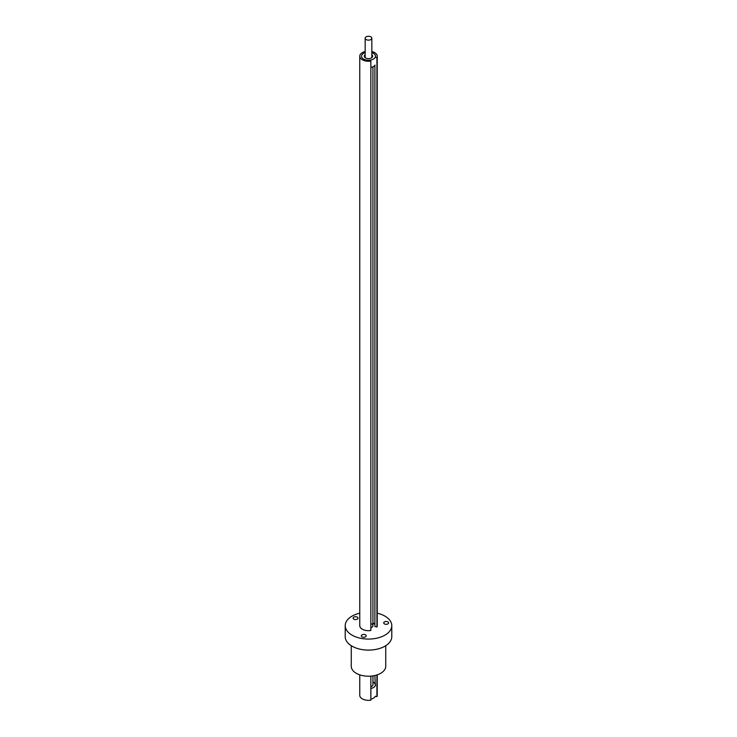 <?xml version="1.0" encoding="UTF-8"?>
<svg xmlns="http://www.w3.org/2000/svg" width="737" height="737" viewBox="0 0 737 737"><rect width="100%" height="100%" fill="white"/><g stroke="black" fill="none" stroke-linecap="round" stroke-linejoin="round"><path stroke-width="1.11" d="M370.858 61.07A8.743 5.048 180 0 1 362.318 59.771A8.743 5.048 180 0 1 359.757 56.205L359.757 625.63A8.743 5.048 180 0 0 362.318 629.205A8.743 5.048 180 0 0 370.858 630.494L370.858 61.07L370.186 60.121A6.992 4.035 180 0 1 363.553 59.061A6.992 4.035 180 0 1 361.508 56.205A6.992 4.035 180 0 1 365.165 52.659A7.011 4.044 180 0 0 361.931 54.796A7.011 4.044 180 0 0 361.489 56.205A7.011 4.044 180 0 0 367.256 60.185A7.011 4.044 180 0 0 375.069 57.615A7.011 4.044 180 0 0 375.511 56.205A6.992 4.035 180 0 1 375.29 57.173L376.92 57.569L376.92 626.994A8.743 5.048 180 0 0 377.243 625.63L377.243 56.205A8.743 5.048 180 0 1 376.92 57.569M371.835 52.659A6.992 4.035 180 0 1 373.447 53.35A6.992 4.035 180 0 1 375.492 56.205A7.011 4.044 180 0 0 371.835 52.64M376.92 674.954L376.92 696.649A8.743 5.048 0 0 0 377.243 695.286L377.243 674.843M371.835 51.535A8.743 5.048 180 0 1 374.682 52.631A8.743 5.048 180 0 1 377.243 56.205M359.757 674.843L359.757 695.286A8.743 5.048 0 0 0 362.318 698.86A8.743 5.048 0 0 0 370.858 700.15L370.858 676.124M359.757 56.205A8.743 5.048 180 0 1 365.165 51.535M374.893 683.816A6.578 3.796 0 0 0 373.152 682.011A6.578 3.796 0 0 0 372.94 681.9M374.893 65.353L374.893 626.514L376.92 626.994M374.893 675.507L375.29 685.668M370.858 699.1A7.011 4.044 0 0 0 375.308 696.262L376.92 696.649M370.858 67.5A7.011 4.044 0 0 0 375.069 65.105M371.835 54.731A4.192 2.423 180 0 1 372.692 56.205A4.192 2.423 180 0 1 372.434 57.053A4.192 2.423 180 0 1 367.754 58.592A4.192 2.423 180 0 1 364.308 56.205A4.192 2.423 180 0 1 364.566 55.358A4.192 2.423 180 0 1 365.165 54.731M375.511 684.691A7.011 4.044 180 0 1 370.858 688.505M351.263 645.695L351.263 666.266A17.237 9.95 0 0 0 356.312 673.305A17.237 9.95 0 0 0 375.096 675.461A17.237 9.95 0 0 0 385.737 666.266L385.737 645.695M372.94 622.839A6.578 3.796 180 0 1 373.152 622.949A6.578 3.796 180 0 1 374.893 624.755M362.024 636.842A2.451 1.419 180 0 1 361.305 635.847A2.451 1.419 180 0 1 362.825 634.539A2.451 1.419 180 0 1 365.497 634.843A2.451 1.419 180 0 1 366.215 635.847A2.451 1.419 180 0 1 364.704 637.155A2.451 1.419 180 0 1 362.024 636.842M353.824 619.163A2.451 1.419 180 0 1 353.106 618.159A2.451 1.419 180 0 1 354.617 616.851A2.451 1.419 180 0 1 357.288 617.164A2.451 1.419 180 0 1 358.007 618.159A2.451 1.419 180 0 1 356.496 619.467A2.451 1.419 180 0 1 353.824 619.163M384.447 623.898A2.451 1.419 180 0 1 383.728 622.894A2.451 1.419 180 0 1 385.239 621.586A2.451 1.419 180 0 1 387.92 621.899A2.451 1.419 180 0 1 388.639 622.894A2.451 1.419 180 0 1 387.118 624.202A2.451 1.419 180 0 1 384.447 623.898M377.243 613.175A23.28 13.441 180 0 1 384.963 616.132A23.28 13.441 180 0 1 391.78 625.63L391.78 636.667A23.28 13.441 180 0 1 377.408 649.085A23.28 13.441 180 0 1 352.037 646.165A23.28 13.441 180 0 1 345.22 636.667L345.22 625.63A23.28 13.441 180 0 1 359.757 613.175M391.78 625.63A23.28 13.441 180 0 1 377.408 638.049A23.28 13.441 180 0 1 352.037 635.137A23.28 13.441 180 0 1 345.22 625.63M371.641 623.824A4.44 2.561 180 0 1 372.94 625.63A4.44 2.561 180 0 1 370.858 627.804M364.483 56.906A4.192 2.423 180 0 1 365.165 56.123M365.165 38.213A3.335 1.925 180 0 1 367.229 36.435A3.335 1.925 180 0 1 370.858 36.85A3.335 1.925 180 0 1 371.835 38.213A3.335 1.925 180 0 1 369.771 39.991A3.335 1.925 180 0 1 366.142 39.568A3.335 1.925 180 0 1 365.165 38.213L365.165 57.597A3.335 1.925 0 0 0 365.174 57.679M370.858 686.838A4.44 2.561 0 0 0 372.94 684.664L372.94 675.884M371.826 57.679A3.335 1.925 0 0 0 371.835 57.597L371.835 38.213M371.835 56.123A4.192 2.423 180 0 1 372.517 56.906M372.94 625.63L372.94 66.827"/></g></svg>
